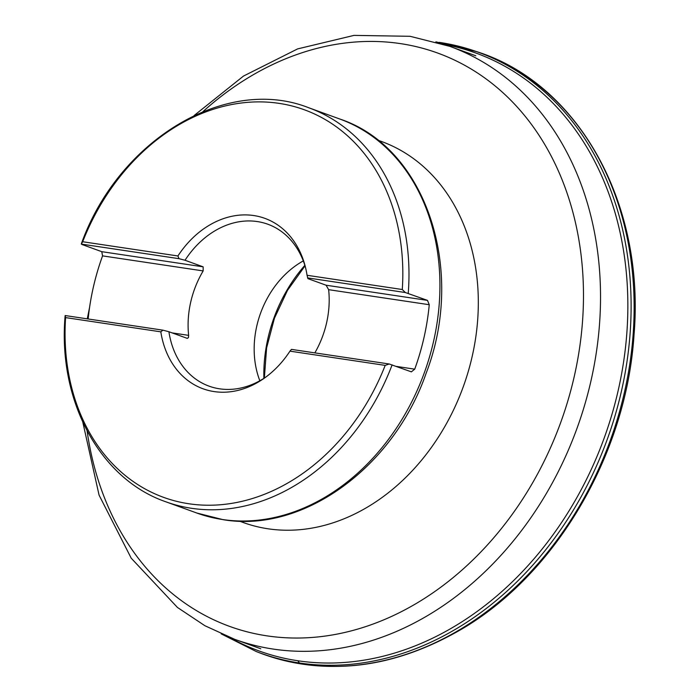 <?xml version="1.0" encoding="UTF-8"?>
<svg xmlns="http://www.w3.org/2000/svg" width="700" height="700" viewBox="0 0 700 700"><rect width="100%" height="100%" fill="white"/><g stroke="black" fill="none" stroke-linecap="round" stroke-linejoin="round"><path stroke-width="1.05" d="M402.29 289.52A206.176 163.354 -70.1 0 0 279.055 103.364A206.176 163.354 -70.1 0 0 82.688 241.736L177.923 255.973A90.65 71.82 109.9 0 1 249.498 215.066A90.65 71.82 109.9 0 1 305.007 265.519A90.65 71.82 109.9 0 1 307.055 275.284L402.29 289.52L405.317 292.521L427.481 300.379L429.249 304.719A209.571 166.049 109.9 0 1 414.724 369.162L411.373 371.849L389.209 363.991L385.192 365.382L289.957 351.146A90.65 71.82 109.9 0 1 264.11 378.315A90.65 71.82 109.9 0 1 160.825 331.844L65.59 317.599A206.176 163.354 -70.1 0 0 188.825 503.755A206.176 163.354 -70.1 0 0 385.192 365.382M88.165 318.981A209.571 166.049 109.9 0 1 102.559 255.876L101.763 251.676L82.504 244.694L81.27 244.072L81.436 243.539C118.528 140.184 225.977 75.014 308.761 107.765A209.571 166.049 109.9 0 1 408.231 293.396M259.84 380.756A86.126 68.241 109.9 0 1 303.301 260.908M305.471 267.321A86.126 68.241 -70.1 0 0 267.794 224.219A86.126 68.241 -70.1 0 0 257.276 221.559A86.126 68.241 -70.1 0 0 185.019 260.26L203.157 266.84L203.166 270.918A86.126 68.241 -70.1 0 0 188.641 335.361L188.414 337.645L187.294 338.38L168.91 331.739A86.126 68.241 -70.1 0 0 209.072 386.155A86.126 68.241 -70.1 0 0 265.615 377.23M314.851 352.879A86.126 68.241 -70.1 0 0 328.641 289.678L326.086 285.215L307.956 278.644L307.055 275.284M177.923 255.973L179.025 258.685L81.27 244.072L82.688 241.736M65.59 317.599L65.161 315.543L162.925 330.164L160.825 331.844M179.025 258.685L185.019 260.26M168.91 331.739L162.925 330.164M289.957 351.146L291.445 349.379L389.209 363.991M405.317 292.521L307.554 277.9M297.815 660.73L299.434 662.97L302.382 664.116M377.755 140.192A202.668 160.571 109.9 0 1 463.278 386.724A202.668 160.571 109.9 0 1 239.619 521.141M392.123 364.866A209.571 166.049 109.9 0 1 165.865 501.804L196.822 513.03A209.571 166.049 -70.1 0 0 222.407 519.505A209.571 166.049 -70.1 0 0 439.18 304.623A209.571 166.049 -70.1 0 0 339.719 118.991L308.761 107.765M263.874 378.359A135.625 107.45 109.9 0 1 304.868 265.335M475.816 55.79L449.733 46.331A315.385 249.874 109.9 0 1 577.124 428.006A315.385 249.874 109.9 0 1 234.693 639.319L260.785 648.778M87.115 430.973A304.973 241.623 -70.1 0 0 266.954 635.854A304.973 241.623 -70.1 0 0 574.42 375.725A304.973 241.623 -70.1 0 0 400.418 43.61A304.973 241.623 -70.1 0 0 202.912 111.659M101.763 251.676L203.157 266.84M172.086 332.885L188.641 335.361M203.166 270.918L102.559 255.876M396.419 366.424L414.724 369.162M429.249 304.719L328.641 289.678M326.086 285.215L427.481 300.379M444.062 44.371A318.001 251.947 109.9 0 1 604.258 437.85A318.001 251.947 109.9 0 1 229.093 637.192M439.294 42.376A319.567 253.19 109.9 0 1 474.075 50.759A319.567 253.19 109.9 0 1 607.39 438.988A319.567 253.19 109.9 0 1 256.217 651.516L221.2 633.867M435.881 41.86L476.7 51.643A319.646 253.251 109.9 0 1 610.409 440.081A319.646 253.251 109.9 0 1 258.799 652.523L256.217 651.516M65.126 315.814C57.627 400.426 99.636 479.028 165.865 501.804M449.733 46.331L410.104 36.304L354.025 35.385L297.614 48.904L243.504 76.064L194.11 115.535M89.609 307.186L87.272 318.85M82.845 422.354L99.076 495.136L131.232 558.215L177.424 607.434L204.899 625.721L234.693 639.319M196.822 513.03L223.055 519.663C303.188 533.47 393.811 467.093 426.186 373.118C466.191 269.351 425.915 147.455 339.719 118.991M305.034 265.869L287.473 290.395L274.435 318.246L266.595 347.979L264.355 378.061M476.7 51.643C578.812 83.877 645.164 203.971 634.025 334.801C626.474 453.985 556.062 574.122 461.177 629.423C392.455 669.183 324.993 676.874 258.799 652.523"/></g></svg>
